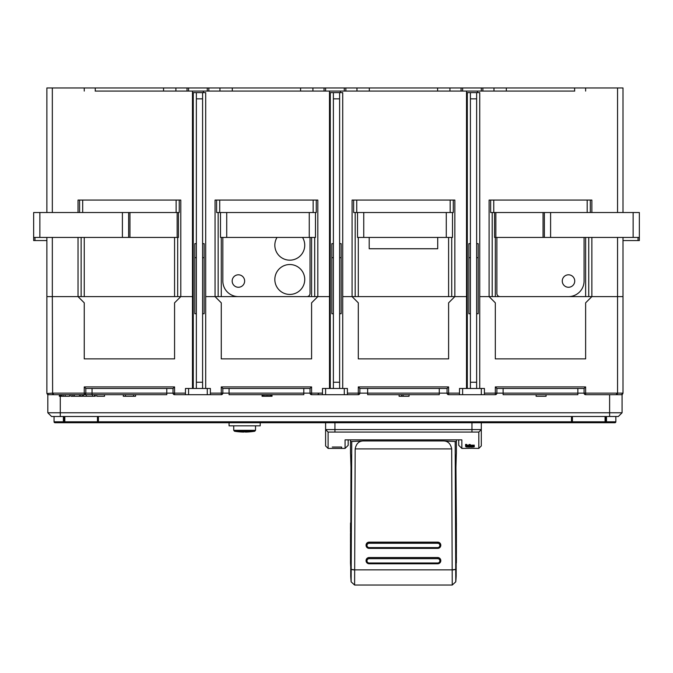 <?xml version="1.0" encoding="UTF-8"?>
<svg xmlns="http://www.w3.org/2000/svg" width="673" height="673" viewBox="0 0 673 673"><rect width="100%" height="100%" fill="white"/><g stroke="black" fill="none" stroke-linecap="round" stroke-linejoin="round"><path stroke-width="1.01" d="M95.154 91.074L574.734 91.074M466.515 91.074L466.515 296.608L448.605 296.608L448.605 237.434M355.184 212.525L355.184 296.608L358.297 296.608L358.297 237.434M622.483 394.302L623.005 393.141L623.005 296.608L617.553 296.608L623.005 296.608L623.005 237.434M623.005 212.525L623.005 87.961L207.267 87.961L207.267 91.074L207.267 87.961L46.883 87.961L46.883 212.525M81.139 237.434L81.139 296.608L84.251 296.608L84.251 237.434M78.026 282.593L78.026 237.434L78.026 296.608L46.883 296.608L46.883 237.434M78.026 200.066L78.026 212.525L78.026 200.066L180.793 200.066L180.793 282.593M218.161 212.525L218.161 296.608L221.274 296.608L221.274 237.434M215.049 282.593L215.049 200.066L317.816 200.066L317.816 282.593M454.839 282.593L454.839 200.066L352.072 200.066L352.072 282.593M617.553 237.434L617.553 296.608L585.628 296.608L585.628 237.434M591.861 282.593L591.861 237.434L591.861 296.608L585.628 302.833L585.628 358.886L585.628 310.623M591.861 200.066L591.861 212.525L591.861 200.066L489.094 200.066L489.094 282.593M221.274 296.608L311.591 296.608L311.591 237.434M492.207 212.525L492.207 296.608L495.32 296.608L495.32 237.434M492.207 296.608L479.748 296.608L489.094 296.608L489.094 200.066M355.184 296.608L342.725 296.608L352.072 296.608L352.072 200.066M329.492 91.074L329.492 296.608L314.703 296.608L314.703 237.434M311.591 296.608L314.703 296.608M218.161 296.608L205.702 296.608L215.049 296.608L215.049 200.066M192.47 91.074L192.47 296.608L177.68 296.608L177.68 237.434M84.251 296.608L177.68 296.608M81.139 296.608L52.334 296.608L52.334 237.434M174.568 296.608L174.568 237.434M52.334 212.525L52.334 87.961M185.462 393.141L185.462 394.706L174.568 394.706A1.556 1.556 0 0 1 173.011 393.141L173.011 388.472L174.568 386.916L174.568 393.141L185.462 393.141L185.462 388.472L192.47 388.472L192.47 296.608L180.793 296.608L180.793 200.066M322.485 393.141L322.485 394.706L311.591 394.706A1.556 1.556 0 0 1 310.026 393.141L310.026 388.472L311.591 386.916L311.591 393.141L322.485 393.141L322.485 388.472L329.492 388.472L329.492 296.608L317.816 296.608L317.816 200.066M459.508 393.141L459.508 394.706L448.605 394.706A1.556 1.556 0 0 1 447.049 393.141L447.049 388.472L448.605 386.916L448.605 393.141L459.508 393.141L459.508 388.472L466.515 388.472L466.515 296.608L454.839 296.608L454.839 200.066M325.597 91.074L325.597 87.961M344.282 91.074L344.282 87.961M462.62 91.074L462.62 87.961M481.304 91.074L481.304 87.961M188.575 87.961L188.575 91.074M477.418 92.63L477.418 91.074M340.395 92.63L340.395 91.074M203.372 92.63L203.372 91.074M84.251 91.074L84.251 87.961M617.553 212.525L617.553 87.961M585.628 91.074L585.628 87.961M306.913 296.608A3.113 3.113 0 0 0 310.026 293.495L310.026 237.434M222.83 237.434L222.83 281.036A15.572 15.572 0 0 0 238.402 296.608M274.836 279.48A14.949 14.949 0 0 0 297.264 292.427A14.949 14.949 0 0 0 297.264 266.533A14.949 14.949 0 0 0 274.836 279.48M277.024 237.434A14.949 14.949 0 0 0 293.832 259.61A14.949 14.949 0 0 0 302.547 237.434M232.177 281.036A6.225 6.225 0 0 1 241.523 275.644A6.225 6.225 0 0 1 241.523 286.429A6.225 6.225 0 0 1 232.177 281.036M437.711 237.434L437.711 248.749L369.199 248.749L369.199 237.434M232.286 87.961L232.286 91.074M300.579 87.961L300.579 91.074M312.92 91.074L312.92 87.961M324.041 87.961L324.041 91.074M345.846 87.961L345.846 91.074L345.846 87.961M356.959 87.961L356.959 91.074M369.309 91.074L369.309 87.961M437.601 87.961L437.601 91.074M449.943 91.074L449.943 87.961M461.064 87.961L461.064 91.074M482.861 91.074L482.861 87.961M493.982 87.961L493.982 91.074M506.323 91.074L506.323 87.961M574.624 87.961L574.624 91.074M95.263 87.961L95.263 91.074M163.556 87.961L163.556 91.074M175.897 91.074L175.897 87.961M187.018 87.961L187.018 91.074M208.823 87.961L208.823 91.074L208.823 87.961M219.945 87.961L219.945 91.074M499.989 296.608A3.113 3.113 0 0 1 496.876 293.495L496.876 237.434M568.5 296.608A15.572 15.572 0 0 0 584.071 281.036L584.071 237.434M562.275 281.036A6.225 6.225 0 0 1 571.621 275.644A6.225 6.225 0 0 1 571.621 286.429A6.225 6.225 0 0 1 562.275 281.036M591.861 296.608L617.553 296.608L617.553 393.141L615.997 394.706L622.071 394.706L622.071 412.768L618.327 416.503L51.56 416.503L47.817 412.768L47.817 394.706L59.342 394.706L59.342 396.262L69.639 396.262L69.639 394.706M606.003 416.503L606.003 421.794L615.837 421.794L615.837 416.503L615.837 421.794A0.934 0.934 0 0 1 614.903 422.728L54.984 422.728A0.934 0.934 0 0 1 54.05 421.794L54.05 416.503M51.56 416.503L47.817 412.768L622.071 412.768L618.327 416.503M310.026 388.472L222.83 388.472L222.83 393.141A1.556 1.556 0 0 1 221.274 394.706L210.38 394.706L210.38 388.472L205.702 388.472L205.702 92.63L202.59 92.63L202.59 388.472L205.702 388.472M447.049 388.472L359.853 388.472L359.853 393.141A1.556 1.556 0 0 1 358.297 394.706L344.282 394.706L344.282 388.472M495.32 394.706L484.425 394.706L484.425 393.141L495.32 393.141L495.32 386.916L496.876 388.472L496.876 393.141A1.556 1.556 0 0 1 495.32 394.706L495.32 393.141L577.846 393.141L577.846 388.472M584.071 388.472L585.628 386.916L585.628 393.141L623.005 393.141L621.44 394.706L585.628 394.706A1.556 1.556 0 0 1 584.071 393.141L584.071 388.472L496.876 388.472M54.05 421.794A0.934 0.934 0 0 0 54.984 422.728A0.934 0.934 0 0 1 54.05 421.794L63.885 421.794L63.885 416.503M64.818 421.845L64.818 421.794A0.934 0.934 90 0 1 63.885 422.728L63.885 421.794L97.467 421.794A0.934 0.934 90 0 0 98.401 422.728L98.401 421.794L571.486 421.794L571.486 416.503M572.42 421.845L572.42 421.794A0.934 0.934 90 0 1 571.486 422.728L571.486 421.794L605.069 421.794A0.934 0.934 90 0 0 606.003 422.728L606.003 421.794L605.069 421.794L605.069 416.503M260.207 422.728L260.207 425.841L229.064 425.841L229.064 422.728M517.991 422.728L512.153 422.728M551.978 422.728L546.14 422.728M543.153 422.728L544.23 422.728M528.734 422.728L534.572 422.728M543.7 422.737L536.49 422.728M578.132 422.728L554.897 422.728M603.538 422.728L597.7 422.728M473.186 446.679L466.692 446.679L472.076 446.956L473.186 446.468M340.084 447.04L333.85 447.04L340.084 447.04M473.001 446.611L474.297 446.679M471.336 446.502L473.001 446.451M468.551 446.502L471.336 446.392M466.877 446.611L465.766 446.594M474.297 445.307L465.581 445.307L465.581 444.424L466.692 444.424L466.692 445.164L469.106 445.164L469.106 444.525L470.217 444.525L470.217 445.164L474.297 445.164M474.297 446.813L473.742 446.519M473.742 446.956L473.001 446.88M468.551 446.392L466.877 446.451M466.137 446.956L466.877 446.88M466.877 447.023L467.626 446.948M467.626 447.049L468.551 446.973M468.551 447.065L471.336 446.973M473.001 447.023L472.261 446.948M472.261 447.049L471.336 447.065M478.814 448.42L478.814 432.066L481.304 429.576L481.304 445.93L478.814 448.42L470.873 448.294M470.873 448.361L469.005 448.294M469.005 448.361L461.846 448.42L461.846 439.864L345.064 439.864L345.064 448.42L328.096 448.42L328.096 432.066L325.597 429.576L481.304 429.576L478.814 432.066L328.096 432.066L325.597 429.576L325.597 422.728M341.64 447.612L341.64 447.04L332.294 447.04L341.64 447.04M474.297 446.241L465.581 446.241L465.581 445.492L466.692 445.492L466.692 446.123L469.106 446.123L469.106 445.576L470.217 445.576L470.217 446.123L474.297 446.123M328.096 448.42L325.597 445.93L325.597 429.576M481.304 422.728L481.304 429.576M348.177 439.864L348.177 445.307L345.064 448.42M461.846 448.42L458.734 445.307L458.734 439.864M489.094 296.608L495.32 302.833L495.32 358.886L495.32 310.623M448.605 310.623L448.605 358.886L358.297 358.886L358.297 310.623M311.591 310.623L311.591 358.886L221.274 358.886L221.274 310.623M174.568 310.623L174.568 358.886L84.251 358.886L84.251 310.623M173.011 388.472L85.816 388.472L85.816 393.141A1.556 1.556 0 0 1 84.251 394.706L48.439 394.706L46.883 393.141L46.883 296.608L52.334 296.608L52.62 394.041M180.793 296.608L174.568 302.833L174.568 358.886M92.041 388.472L92.041 393.141L166.778 393.141L166.778 394.706L84.251 394.706A1.556 1.556 0 0 0 85.816 393.141L84.251 393.141L84.251 386.916L85.816 388.472M78.026 296.608L84.251 302.833L84.251 358.886M215.049 296.608L221.274 302.833L221.274 358.886M317.816 296.608L311.591 302.833L311.591 358.886M210.38 393.141L221.274 393.141L221.274 394.706A1.556 1.556 0 0 0 222.83 393.141L221.274 393.141L221.274 386.916L222.83 388.472M454.839 296.608L448.605 302.833L448.605 358.886M367.643 388.472L367.643 393.141L358.297 393.141L358.297 386.916L359.853 388.472M352.072 296.608L358.297 302.833L358.297 358.886M495.32 358.886L585.628 358.886M585.628 296.608L495.32 296.608M448.605 296.608L358.297 296.608M333.387 92.63L330.275 92.63L330.275 388.472L333.387 388.472L333.387 92.63L342.725 92.63L342.725 388.472L347.403 388.472L347.403 394.706M470.41 92.63L467.298 92.63L467.298 388.472L470.41 388.472L470.41 92.63L479.748 92.63L479.748 388.472L484.425 388.472L484.425 393.141M84.1 396.262L95.288 396.262L95.288 394.706M104.525 394.706L104.525 396.262L96.744 396.262L96.744 394.706M70.959 394.706L70.959 396.262L82.611 396.262L82.611 394.706M546.081 394.706L546.081 396.262L536.12 396.262L536.12 394.706M409.058 394.706L409.058 396.262L399.097 396.262L399.097 394.706M272.035 394.706L272.035 396.262L262.075 396.262L262.075 394.706M123.294 394.706L123.294 396.262L135.559 396.262L135.559 394.706M46.942 393.554L52.334 393.141L53.89 394.706M185.462 394.706L210.38 394.706M311.591 394.706L311.591 393.141L303.801 393.141L303.801 394.706L229.064 394.706L229.064 393.141L303.801 393.141L303.801 388.472M322.485 394.706L344.282 394.706M448.605 394.706L448.605 393.141L439.267 393.141L439.267 394.706L367.643 394.706L367.643 393.141L439.267 393.141L439.267 388.472M459.508 394.706L484.425 394.706M585.628 394.706L585.628 393.141L577.846 393.141L577.846 394.706L503.11 394.706L503.11 388.472M617.553 393.141L617.267 394.041M615.997 394.706L589.523 394.706M52.334 394.706L81.921 394.706M84.1 394.706L86.304 394.706L86.304 396.262M79.498 394.706L79.498 396.262M74.291 394.706L74.291 396.262M72.835 394.706L72.835 396.262M80.861 394.706L80.861 396.262M403.077 394.706L403.077 396.262M401.588 394.706L401.588 396.262M271.757 394.706L271.757 396.262M271.211 394.706L271.211 396.262M270.378 394.706L270.378 396.262M268.99 394.706L268.99 396.262M267.61 394.706L267.61 396.262M266.222 394.706L266.222 396.262M264.842 394.706L264.842 396.262M263.454 394.706L263.454 396.262M262.63 394.706L262.63 396.262M125.405 394.706L125.405 396.262M133.591 394.706L133.591 396.262M621.448 394.706L622.466 394.319M46.942 393.562L47.404 394.302M47.96 394.63L48.422 394.698M456.387 548.36L456.387 551.019A155.707 16.934 0 0 0 456.395 550.867L456.395 553.223A155.707 16.934 180 0 1 456.328 553.719L456.395 546.19A155.707 16.934 180 0 1 456.395 546.291A155.707 16.934 180 0 1 456.328 546.787L456.328 544.423A155.707 16.934 0 0 0 456.395 543.935A155.707 16.934 0 0 0 456.344 543.49L456.344 543.49M456.134 547.645L456.395 549.723M456.395 542.699A155.707 16.934 180 0 1 456.395 542.775A155.707 16.934 180 0 1 456.328 543.271L456.328 540.966A155.707 16.934 0 0 0 456.395 540.562L456.395 535.944A155.707 16.934 180 0 1 456.361 536.188L456.328 534.025A155.707 16.934 0 0 0 456.395 533.538A155.707 16.934 0 0 0 456.344 533.092L456.328 533.395M456.387 532.579L456.387 525.546A155.707 16.934 180 0 1 456.395 525.748A155.707 16.934 180 0 1 456.378 526L456.387 532.873A155.707 16.934 180 0 1 456.37 533.008L456.378 523.611A155.707 16.934 0 0 0 456.395 523.392A155.707 16.934 0 0 0 456.387 523.207L456.075 523.207M456.361 529.929L456.395 530.862L456.361 529.929M456.395 557.496L456.395 559.81A155.707 16.934 180 0 1 456.328 560.306L456.328 557.993A155.707 16.934 0 0 0 456.395 557.496A155.707 16.934 0 0 0 456.37 557.219L456.37 553.711A155.707 16.934 0 0 0 456.353 553.627M456.361 562.948L456.37 560.096M369.174 543.279A2.179 2.154 180 0 0 366.987 545.433A2.179 2.154 180 0 0 369.174 547.586L437.686 547.586A2.179 2.154 180 0 0 439.864 545.433A2.179 2.154 180 0 0 437.686 543.279L369.174 543.279L369.174 542.219L437.686 542.219A3.113 3.079 -0 0 1 440.798 545.298A3.113 3.079 -0 0 1 437.686 548.377L369.174 548.377A3.113 3.079 -0 0 1 366.053 545.298A3.113 3.079 -0 0 1 369.174 542.219L369.174 542.127A3.113 3.079 180 0 0 366.053 545.248M369.174 558.683A2.179 2.154 180 0 0 366.987 560.836A2.179 2.154 180 0 0 369.174 562.99L437.686 562.99A2.179 2.154 180 0 0 439.864 560.836A2.179 2.154 180 0 0 437.686 558.683L369.174 558.683L369.174 557.623L437.686 557.623A3.113 3.079 -0 0 1 440.798 560.702A3.113 3.079 -0 0 1 437.686 563.781L369.174 563.781A3.113 3.079 -0 0 1 366.053 560.702A3.113 3.079 -0 0 1 369.174 557.623L369.174 557.53A3.113 3.079 180 0 0 366.053 560.659M350.566 543.456L350.566 543.456A155.707 16.934 0 0 0 350.532 543.624L350.524 544.053M350.532 529.441L350.54 532.326M350.583 529.668A155.707 16.934 180 0 1 350.515 529.171L350.515 526.858A155.707 16.934 0 0 0 350.583 527.354L350.818 529.668M350.574 523.3L350.566 522.963A155.707 16.934 0 0 0 350.54 523.064L350.532 526.58A155.707 16.934 0 0 0 350.515 526.858M350.583 543.229A155.707 16.934 180 0 1 350.515 542.732L350.515 540.377A155.707 16.934 0 0 0 350.583 540.89L350.583 543.237M350.566 533.008L350.566 533.008A155.707 16.934 0 0 0 350.515 533.445A155.707 16.934 0 0 0 350.583 533.95L350.515 540.293A155.707 16.934 0 0 0 350.515 540.377M350.793 539.166L350.793 540.293M350.524 538.156L350.524 535.96A155.707 16.934 180 0 1 350.515 535.801L350.515 533.445M350.515 550.935A155.707 16.934 0 0 0 350.549 551.17L350.583 553.635A155.707 16.934 180 0 1 350.515 553.13L350.515 543.893A155.707 16.934 0 0 0 350.583 544.39L350.583 546.712A155.707 16.934 180 0 1 350.515 546.308L350.768 550.935M350.986 464.892C350.482 449.8 350.482 450.683 350.986 467.525L350.734 568.82A155.488 153.831 180 0 0 350.734 569.122L350.734 567.331A155.488 155.093 -0 0 1 350.734 567.028L350.532 563.511A155.707 16.934 180 0 1 350.515 563.276L350.515 560.92A155.707 16.934 0 0 0 350.532 561.181L350.524 554.106A155.707 16.934 0 0 0 350.54 554.241L350.742 563.511M350.532 561.181L350.549 560.491M350.524 553.728L350.524 553.728A155.707 16.934 0 0 0 350.515 553.812L350.524 560.727A155.707 16.934 0 0 0 350.515 560.92M350.835 522.963L350.978 466.002M456.168 562.948L456.176 567.028A155.488 155.093 -0 0 1 456.176 567.331L456.176 569.122A155.488 153.831 180 0 0 456.176 568.82L455.924 467.525C456.429 450.674 456.429 449.8 455.924 464.892M456.395 439.864L456.395 441.555L455.175 441.505L455.772 581.809A155.707 155.707 0 0 0 456.176 576.164L456.176 569.122M455.772 581.809L452.239 585.039L451.684 448.899L355.167 448.899L354.612 585.039L351.138 581.867L351.743 441.505L363.42 440.95L443.44 440.95L455.175 441.505M440.798 545.248A3.113 3.079 180 0 0 437.686 542.127L369.174 542.127M440.798 560.659A3.113 3.079 180 0 0 437.686 557.53L369.174 557.53M350.734 569.122L350.734 576.164A155.707 155.707 0 0 0 351.138 581.867M455.924 466.002L456.378 523.173M350.524 453.753L350.515 439.864M443.44 440.95C447.873 441 450.624 443.65 451.684 448.899M355.167 448.899C356.219 443.658 358.961 441.008 363.42 440.95M350.515 441.555L351.743 441.505M245.409 431.915A62.126 62.126 0 0 1 243.853 431.915M243.853 432.007L243.853 431.721A61.941 61.941 0 0 0 245.409 431.721L245.409 432.066A62.286 62.286 0 0 0 254.747 431.242L234.515 431.242A62.286 62.286 0 0 0 243.853 432.066M33.65 212.525L129.948 212.525L129.948 237.434L33.65 237.434L33.65 212.525M177.142 212.525L178.454 212.525L178.454 237.434L177.142 237.434L177.142 212.525L129.948 212.525M177.142 237.434L129.948 237.434M128.627 237.434L128.627 212.525M357.523 212.525L452.5 212.525L452.5 237.434L357.523 237.434L357.523 212.525L353.628 212.525L353.628 200.066M494.546 212.525L494.546 237.434L495.858 237.434L495.858 212.525L490.651 212.525L490.651 200.066M495.858 212.525L543.052 212.525L543.052 237.434L639.35 237.434L639.35 212.525L543.052 212.525M495.858 237.434L543.052 237.434M544.373 237.434L544.373 212.525M639.35 237.434L639.35 240.555L623.005 240.555M33.65 237.434L33.65 240.555L46.883 240.555M470.41 382.247L476.635 382.247L476.635 92.63M476.635 382.247L476.635 388.472L479.748 388.472M470.41 313.736L468.854 313.736L468.854 243.668L470.41 243.668M470.41 257.683L468.854 257.683M467.298 199.401L466.515 226.094M467.298 388.472L466.515 388.472M476.635 313.736L478.192 313.736L478.192 243.668L476.635 243.668M476.635 257.683L478.192 257.683M470.41 388.472L476.635 388.472M333.387 382.247L339.613 382.247L339.613 92.63M339.613 382.247L339.613 388.472L342.725 388.472M333.387 313.736L331.831 313.736L331.831 243.668L333.387 243.668M333.387 257.683L331.831 257.683M330.275 199.401L329.492 226.094M330.275 388.472L329.492 388.472M339.613 313.736L341.169 313.736L341.169 243.668L339.613 243.668M339.613 257.683L341.169 257.683M333.387 388.472L339.613 388.472M193.252 388.472L196.365 388.472L196.365 92.63L193.252 92.63L193.252 388.472L192.47 388.472M196.365 313.736L194.808 313.736L194.808 243.668L196.365 243.668M196.365 257.683L194.808 257.683M196.365 92.63L202.59 92.63M193.252 199.401L192.47 226.094M202.59 313.736L204.146 313.736L204.146 243.668L202.59 243.668M202.59 257.683L204.146 257.683M196.365 388.472L202.59 388.472M315.477 212.525L315.477 237.434L220.5 237.434L220.5 212.525L316.26 212.525L316.26 200.066M453.282 212.525L453.282 200.066L453.282 212.525L452.5 212.525M79.582 200.066L79.582 212.525L79.582 200.066M179.237 200.066L179.237 212.525L178.454 212.525M216.605 200.066L216.605 212.525L220.5 212.525M590.305 200.066L590.305 212.525M588.749 296.608L588.749 237.434M451.726 296.608L451.726 237.434M98.401 416.503L98.401 421.794L97.467 421.794L97.467 416.503M609.612 416.503L609.612 394.706M60.276 396.262L60.276 416.503M64.818 416.503L64.818 421.794M63.388 416.503L63.388 422.728M572.42 416.503L572.42 421.794M606.499 422.728L606.499 416.503M614.903 422.728A0.934 0.934 0 0 0 615.837 421.794M334.944 432.066L334.944 422.728M471.966 432.066L471.966 422.728M174.568 394.706L174.568 393.141L166.778 393.141L166.778 388.472M84.251 386.916L174.568 386.916M221.274 386.916L311.591 386.916M358.297 386.916L448.605 386.916M495.32 386.916L585.628 386.916M92.041 394.706L92.041 393.141L85.816 393.141A1.556 1.556 0 0 1 84.251 394.706L84.251 393.141L52.334 393.141M229.064 388.472L229.064 393.141L222.83 393.141A1.556 1.556 0 0 1 221.274 394.706M358.297 394.706L358.297 393.141L347.403 393.141M188.575 388.472L188.575 394.706M207.267 394.706L207.267 388.472M325.597 388.472L325.597 394.706M462.62 388.472L462.62 394.706M481.304 394.706L481.304 388.472M61.655 394.706L61.655 396.262M63.144 394.706L63.144 396.262M60.52 394.706L60.52 396.262M59.67 394.706L59.67 396.262M65.146 394.706L65.146 396.262M92.47 394.706L92.47 396.262M94.573 394.706L94.573 396.262M369.174 547.586L369.174 548.377M437.686 548.377L437.686 547.586M437.686 542.127L437.686 543.279M369.174 562.99L369.174 563.781M437.686 563.781L437.686 562.99M437.686 557.53L437.686 558.683M452.18 570.014L455.714 569.501A155.707 16.934 180 0 0 456.176 568.82M455.714 569.375L452.18 569.854L354.671 569.854L351.197 569.383M350.734 568.82A155.707 16.934 180 0 0 351.197 569.509L354.671 570.014M233.733 425.841L233.733 430.325L255.53 430.325L254.747 431.242M39.875 237.434L39.875 212.525M122.402 237.434L122.402 212.525M446.275 237.434L446.275 212.525M363.748 237.434L363.748 212.525M633.125 237.434L633.125 212.525M550.598 237.434L550.598 212.525M638.029 240.555L638.029 237.434M34.971 240.555L34.971 237.434M470.41 98.855L476.635 98.855M333.387 98.855L339.613 98.855M196.365 98.855L202.59 98.855M196.365 382.247L202.59 382.247M309.252 237.434L309.252 212.525M226.725 237.434L226.725 212.525M356.74 200.066L356.74 212.525M450.17 212.525L450.17 200.066M82.695 200.066L82.695 212.525M176.124 212.525L176.124 200.066M219.718 212.525L219.718 200.066M313.147 200.066L313.147 212.525M493.763 200.066L493.763 212.525M587.184 212.525L587.184 200.066M83.368 394.706L83.368 396.262M318.59 393.764L317.656 394.706M456.395 543.935L456.395 546.291M456.395 533.538L456.395 542.775M456.395 523.392L456.395 525.748M350.515 536.995L350.515 539.67M452.18 585.039L354.671 585.039M456.395 441.555L456.395 453.821M233.733 430.325L234.515 431.242M255.53 425.841L255.53 430.325"/></g></svg>

